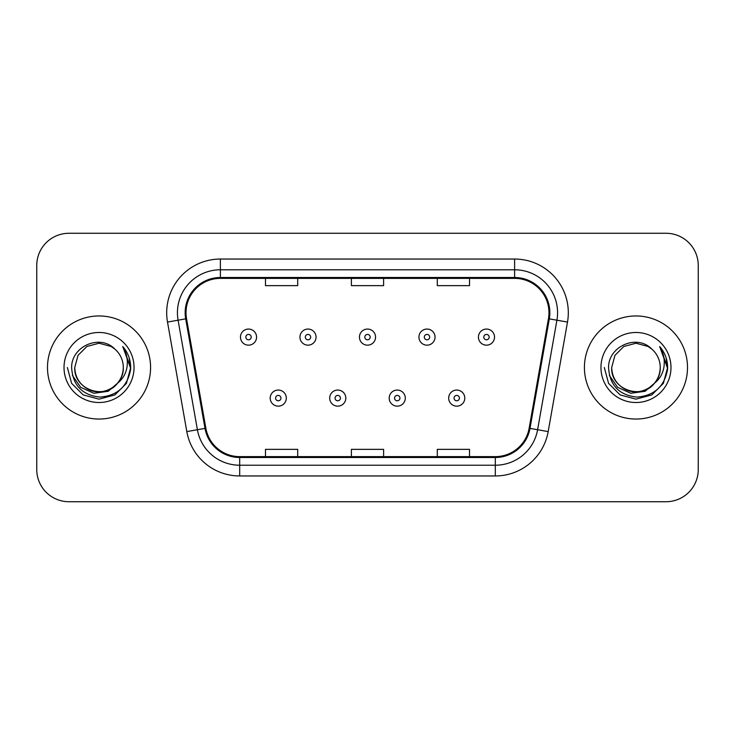 <?xml version="1.0" encoding="UTF-8"?>
<svg xmlns="http://www.w3.org/2000/svg" width="735" height="735" viewBox="0 0 735 735"><rect width="100%" height="100%" fill="white"/><g stroke="black" fill="none" stroke-linecap="round" stroke-linejoin="round"><path stroke-width="1.1" d="M47.49 367.5A51.542 51.542 0 0 0 99.032 419.042A51.542 51.542 0 0 0 150.583 367.5A51.542 51.542 0 0 0 99.032 315.958A51.542 51.542 0 0 0 47.49 367.5A51.542 51.542 0 0 0 99.032 419.042A51.542 51.542 0 0 0 150.583 367.5A51.542 51.542 0 0 0 99.032 315.958A51.542 51.542 0 0 0 47.49 367.5M584.417 367.5A51.542 51.542 0 0 0 635.968 419.042A51.542 51.542 0 0 0 687.51 367.5A51.542 51.542 0 0 0 635.968 315.958A51.542 51.542 0 0 0 584.417 367.5A51.542 51.542 0 0 0 635.968 419.042A51.542 51.542 0 0 0 687.51 367.5A51.542 51.542 0 0 0 635.968 315.958A51.542 51.542 0 0 0 584.417 367.5M186.019 312.733A34.361 34.361 0 0 1 220.381 278.372L514.619 278.372A34.361 34.361 0 0 1 548.457 318.696L529.145 428.239A34.361 34.361 0 0 1 495.307 456.628L239.693 456.628A34.361 34.361 0 0 1 205.855 428.239L186.543 318.696A34.361 34.361 0 0 1 186.019 312.733M185.156 312.733A35.225 35.225 0 0 0 185.689 318.852L205.01 428.386A35.225 35.225 0 0 0 239.693 457.492L495.307 457.492A35.225 35.225 0 0 0 529.99 428.386L549.311 318.852A35.225 35.225 0 0 0 514.619 277.508L220.381 277.508A35.225 35.225 0 0 0 185.156 312.733M167.506 322.059A53.692 53.692 0 0 1 220.381 259.042L514.619 259.042A53.692 53.692 0 0 1 567.493 322.059L548.181 431.592A53.692 53.692 0 0 1 495.307 475.958L239.693 475.958A53.692 53.692 0 0 1 186.819 431.592L167.506 322.059L178.081 320.194A42.952 42.952 0 0 1 220.381 269.782L514.619 269.782A42.952 42.952 0 0 1 556.919 320.194L537.607 429.727A42.952 42.952 0 0 1 495.307 465.218L239.693 465.218A42.952 42.952 0 0 1 197.393 429.727L178.081 320.194A42.952 42.952 0 0 1 177.429 312.733M698.25 265.482A32.211 32.211 0 0 0 666.039 233.271L68.961 233.271A32.211 32.211 0 0 0 36.75 265.482L36.75 469.518A32.211 32.211 0 0 0 68.961 501.729L666.039 501.729A32.211 32.211 0 0 0 698.25 469.518L698.25 265.482L698.25 469.518M351.394 278.372L351.394 285.639L383.606 285.639L383.606 278.372M265.482 278.372L265.482 285.639L297.703 285.639L297.703 278.372M437.297 278.372L437.297 285.639L469.518 285.639L469.518 278.372M383.606 456.628L383.606 449.361L351.394 449.361L351.394 456.628M297.703 456.628L297.703 449.361L265.482 449.361L265.482 456.628M469.518 456.628L469.518 449.361L437.297 449.361L437.297 456.628M36.75 265.482L36.75 469.518M666.039 233.271L68.961 233.271M68.961 501.729L666.039 501.729M256.57 337.108A8.057 8.057 0 0 1 248.513 345.165A8.057 8.057 0 0 1 240.464 337.108A8.057 8.057 0 0 1 248.513 329.06A8.057 8.057 0 0 1 256.57 337.108A8.057 8.057 0 0 0 248.513 329.06A8.057 8.057 0 0 0 240.464 337.108M270.204 398.104A8.057 8.057 0 0 1 278.262 390.055A8.057 8.057 0 0 1 286.319 398.104A8.057 8.057 0 0 1 278.262 406.161A8.057 8.057 0 0 1 270.204 398.104A8.057 8.057 0 0 0 278.262 406.161A8.057 8.057 0 0 0 286.319 398.104M316.059 337.108A8.057 8.057 0 0 1 308.011 345.165A8.057 8.057 0 0 1 299.954 337.108A8.057 8.057 0 0 1 308.011 329.06A8.057 8.057 0 0 1 316.059 337.108A8.057 8.057 0 0 0 308.011 329.06A8.057 8.057 0 0 0 299.954 337.108M375.557 337.108A8.057 8.057 0 0 1 367.5 345.165A8.057 8.057 0 0 1 359.443 337.108A8.057 8.057 0 0 1 367.5 329.06A8.057 8.057 0 0 1 375.557 337.108A8.057 8.057 0 0 0 367.5 329.06A8.057 8.057 0 0 0 359.443 337.108M435.046 337.108A8.057 8.057 0 0 1 426.989 345.165A8.057 8.057 0 0 1 418.941 337.108A8.057 8.057 0 0 1 426.989 329.06A8.057 8.057 0 0 1 435.046 337.108A8.057 8.057 0 0 0 426.989 329.06A8.057 8.057 0 0 0 418.941 337.108M494.536 337.108A8.057 8.057 0 0 1 486.487 345.165A8.057 8.057 0 0 1 478.43 337.108A8.057 8.057 0 0 1 486.487 329.06A8.057 8.057 0 0 1 494.536 337.108A8.057 8.057 0 0 0 486.487 329.06A8.057 8.057 0 0 0 478.43 337.108M329.703 398.104A8.057 8.057 0 0 1 337.751 390.055A8.057 8.057 0 0 1 345.808 398.104A8.057 8.057 0 0 1 337.751 406.161A8.057 8.057 0 0 1 329.703 398.104A8.057 8.057 0 0 0 337.751 406.161A8.057 8.057 0 0 0 345.808 398.104M389.192 398.104A8.057 8.057 0 0 1 397.249 390.055A8.057 8.057 0 0 1 405.297 398.104A8.057 8.057 0 0 1 397.249 406.161A8.057 8.057 0 0 1 389.192 398.104A8.057 8.057 0 0 0 397.249 406.161A8.057 8.057 0 0 0 405.297 398.104M448.681 398.104A8.057 8.057 0 0 1 456.738 390.055A8.057 8.057 0 0 1 464.796 398.104A8.057 8.057 0 0 1 456.738 406.161A8.057 8.057 0 0 1 448.681 398.104A8.057 8.057 0 0 0 456.738 406.161A8.057 8.057 0 0 0 464.796 398.104M123.305 367.5C124.141 385.452 102.027 398.214 86.895 388.521C79.132 383.661 75.089 376.651 74.759 367.5L78.011 355.363L86.895 346.479L99.032 343.227L111.169 346.479L114.936 349.162C100.043 333.543 71.359 346.406 71.626 367.5C72.719 385.223 82.118 395.09 99.813 397.093C117.242 395.834 127.513 386.573 130.637 369.319L130.692 367.5C130.6 359.534 127.954 352.543 122.745 346.525C126.705 353.02 128.101 360.012 126.934 367.5C125.795 373.867 122.699 379.067 117.637 383.1A24.273 24.273 0 0 0 123.305 367.5C122.984 376.651 118.932 383.661 111.169 388.521C96.037 398.214 73.932 385.452 74.759 367.5C75.089 376.651 79.132 383.661 86.895 388.521C102.027 398.214 124.141 385.452 123.305 367.5A24.273 24.273 0 0 0 114.936 349.162M117.637 383.1C104.747 400.511 73.491 389.375 74.759 367.5M119.18 381.796L108.22 391.277L93.859 393.28L80.639 387.299L72.379 375.374M64.019 367.5A35.014 35.014 0 0 0 99.032 402.514A35.014 35.014 0 0 0 134.046 367.5A35.014 35.014 0 0 0 99.032 332.486A35.014 35.014 0 0 0 64.019 367.5M122.745 346.525L130.674 368.419L129.204 357.908L130.674 368.419L129.204 357.908L130.674 368.419L122.984 346.791L130.674 368.419L122.984 346.791L130.692 367.5L126.448 383.33L114.862 394.915L99.032 399.16L83.202 394.915L71.617 383.33L67.372 367.5M122.984 346.791L130.674 368.437M660.241 367.5C661.068 385.452 638.963 398.214 623.831 388.521C616.068 383.661 612.016 376.651 611.695 367.5L614.947 355.363L623.831 346.479L635.968 343.227L648.105 346.479L651.871 349.162C636.969 333.543 608.286 346.406 608.562 367.5C609.655 385.223 619.045 395.09 636.749 397.093C654.178 395.834 664.449 386.573 667.573 369.319L667.628 367.5C667.536 359.534 664.881 352.543 659.672 346.525C663.641 353.02 665.028 360.012 663.861 367.5C662.731 373.867 659.635 379.067 654.573 383.1A24.273 24.273 0 0 0 660.241 367.5C659.911 376.651 655.868 383.661 648.105 388.521C632.973 398.214 610.858 385.452 611.695 367.5C612.016 376.651 616.068 383.661 623.831 388.521C638.963 398.214 661.068 385.452 660.241 367.5A24.273 24.273 0 0 0 651.871 349.162M654.573 383.1C641.683 400.511 610.427 389.375 611.695 367.5M656.116 381.796L645.155 391.277L630.795 393.28L617.575 387.299L609.315 375.374M600.954 367.5A35.014 35.014 0 0 0 635.968 402.514A35.014 35.014 0 0 0 670.981 367.5A35.014 35.014 0 0 0 635.968 332.486A35.014 35.014 0 0 0 600.954 367.5M659.672 346.525L667.61 368.419L666.14 357.908L667.61 368.419L666.14 357.908L667.61 368.419L659.911 346.791L667.61 368.419L659.911 346.791L667.628 367.5L663.383 383.33L651.798 394.915L635.968 399.16L620.138 394.915L608.552 383.33L604.308 367.5M659.911 346.791L667.61 368.437M514.619 259.042L514.619 277.508M178.081 320.194L185.689 318.852M239.693 475.958L239.693 457.492M495.307 457.492L495.307 475.958M529.99 428.386L548.181 431.592M186.819 431.592L205.01 428.386M549.311 318.852L567.493 322.059M220.381 259.042L220.381 277.508M245.83 337.108A2.683 2.683 0 0 0 248.513 339.79A2.683 2.683 0 0 0 251.205 337.108A2.683 2.683 0 0 0 248.513 334.425A2.683 2.683 0 0 0 245.83 337.108M280.945 398.104A2.683 2.683 0 0 0 278.262 395.421A2.683 2.683 0 0 0 275.579 398.104A2.683 2.683 0 0 0 278.262 400.786A2.683 2.683 0 0 0 280.945 398.104M305.319 337.108A2.683 2.683 0 0 0 308.011 339.79A2.683 2.683 0 0 0 310.694 337.108A2.683 2.683 0 0 0 308.011 334.425A2.683 2.683 0 0 0 305.319 337.108M364.817 337.108A2.683 2.683 0 0 0 367.5 339.79A2.683 2.683 0 0 0 370.183 337.108A2.683 2.683 0 0 0 367.5 334.425A2.683 2.683 0 0 0 364.817 337.108M424.306 337.108A2.683 2.683 0 0 0 426.989 339.79A2.683 2.683 0 0 0 429.681 337.108A2.683 2.683 0 0 0 426.989 334.425A2.683 2.683 0 0 0 424.306 337.108M483.795 337.108A2.683 2.683 0 0 0 486.487 339.79A2.683 2.683 0 0 0 489.17 337.108A2.683 2.683 0 0 0 486.487 334.425A2.683 2.683 0 0 0 483.795 337.108M340.443 398.104A2.683 2.683 0 0 0 337.751 395.421A2.683 2.683 0 0 0 335.068 398.104A2.683 2.683 0 0 0 337.751 400.786A2.683 2.683 0 0 0 340.443 398.104M399.932 398.104A2.683 2.683 0 0 0 397.249 395.421A2.683 2.683 0 0 0 394.557 398.104A2.683 2.683 0 0 0 397.249 400.786A2.683 2.683 0 0 0 399.932 398.104M459.421 398.104A2.683 2.683 0 0 0 456.738 395.421A2.683 2.683 0 0 0 454.055 398.104A2.683 2.683 0 0 0 456.738 400.786A2.683 2.683 0 0 0 459.421 398.104"/></g></svg>
